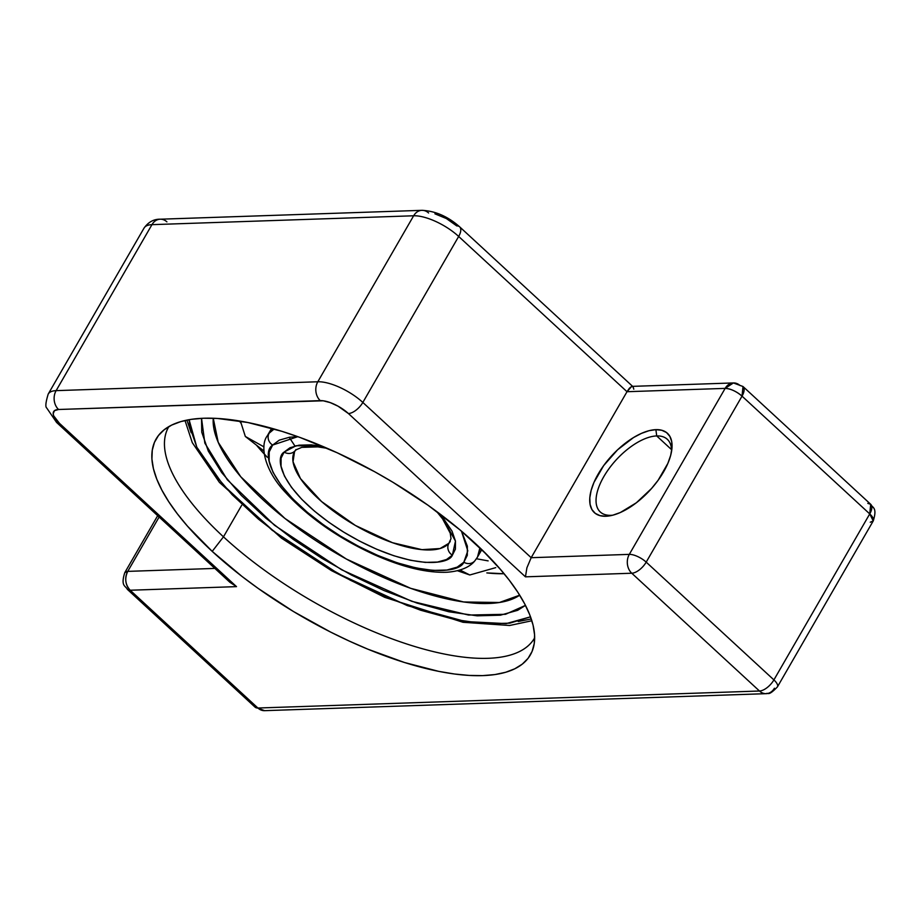 <?xml version="1.0" encoding="UTF-8"?>
<svg xmlns="http://www.w3.org/2000/svg" width="921" height="921" viewBox="0 0 921 921"><rect width="100%" height="100%" fill="white"/><g stroke="black" fill="none" stroke-linecap="round" stroke-linejoin="round"><path stroke-width="1.38" d="M223.469 536.839A211.208 79.125 -150 0 0 407.6 644.263A211.208 79.125 -150 0 0 534.664 637.816A211.208 79.125 30 0 1 534.502 638.103A211.208 79.125 30 0 1 407.22 644.136A211.208 79.125 30 0 1 223.469 536.839L241.659 505.33L223.469 536.839A211.208 79.125 30 0 1 168.67 426.895A211.208 79.125 30 0 1 168.831 426.607A211.208 79.125 -150 0 0 223.469 536.839L212.21 551.38L223.469 536.839M474.292 542.492A216.032 80.921 30 0 1 533.616 646.726A216.032 80.921 30 0 1 409.983 664.179A216.032 80.921 30 0 1 212.21 551.38L187.504 526.179L177.35 513.826L168.796 501.795L161.912 490.191L156.777 479.139L153.439 468.731L151.93 459.084L152.264 450.277L154.44 442.402L158.435 435.541L164.203 429.75L171.697 425.076L180.838 421.588L191.556 419.308L203.725 418.249L217.241 418.433L247.772 422.497L281.976 431.35L300.039 437.463L337.247 452.798L374.697 471.748L393.048 482.351L428.15 505.33L459.982 529.897L487.336 555.121L498.998 567.681L509.152 580.034L517.706 592.076L524.59 603.681L529.725 614.733L533.063 625.129L534.571 634.788L534.238 643.583L532.062 651.458L528.078 658.331L522.299 664.122L514.804 668.784L505.664 672.272L494.945 674.563L482.777 675.611L469.261 675.427L454.525 674.011L438.73 671.363L404.526 662.51L367.974 649.224L349.255 641.062L330.466 632.002L293.454 611.509L258.352 588.542L241.947 576.396L212.21 551.38A216.032 80.921 30 0 1 161.647 431.961A216.032 80.921 30 0 1 474.292 542.492M610.876 515.323A49.435 23.601 -47.3 0 0 612.879 515.173A49.435 23.601 132.7 0 1 610.876 515.323A49.435 23.601 132.7 0 1 600.273 511.961A49.435 23.601 132.7 0 1 609.529 467.949A49.435 23.601 132.7 0 1 656.708 435.932L655.89 429.647A53.925 25.753 132.7 0 1 671.87 449.172A53.925 25.753 132.7 0 1 610.485 515.714A53.925 25.753 132.7 0 1 605.891 516.255L612.753 515.207L620.305 512.537L636.342 502.785L651.538 488.498L658.089 480.313L667.852 463.413L670.672 455.354L671.973 447.974L671.697 441.55L669.843 436.335L666.505 432.525L661.785 430.268L655.89 429.647L649.029 430.694L641.465 433.377L633.498 437.567L617.577 449.816L603.681 465.589L593.93 482.489L591.098 490.548L589.797 497.927L590.085 504.351L591.927 509.566L595.277 513.377L599.985 515.633L605.891 516.255A53.925 25.753 132.7 0 1 598.178 474.062A53.925 25.753 132.7 0 1 655.89 429.647L656.708 435.932A49.435 23.601 132.7 0 1 667.299 439.294A49.435 23.601 132.7 0 1 671.513 451.601A49.435 23.601 -47.3 0 0 656.708 435.932L671.501 449.586L656.708 435.932A49.435 23.601 -47.3 0 0 603.808 476.641A49.435 23.601 -47.3 0 0 610.876 515.323M143.964 228.224A35.954 13.47 30 0 1 151.953 224.655A35.954 13.47 -150 0 0 144.044 228.086L48.203 394.073A35.954 13.47 30 0 1 56.123 390.642L151.953 224.655L413.644 215.779A35.954 13.47 30 0 1 458.67 236.455A35.954 13.47 -150 0 0 413.644 215.779L317.814 381.766L56.123 390.642L151.953 224.655L413.644 215.779L317.814 381.766A35.954 13.47 30 0 1 362.839 402.442L458.67 236.455L627.005 391.713L725.149 388.386L629.308 554.373L531.175 557.7L627.005 391.713L531.175 557.7L362.839 402.442L458.67 236.455L627.005 391.713L725.149 388.386L629.308 554.373A13.481 5.054 30 0 1 646.197 562.132L742.027 396.145L869.735 513.918L773.905 679.905L646.197 562.132L742.027 396.145L869.735 513.918L873.235 520.941L870.264 522.23M214.869 568.418L127.743 571.377L159.126 517.015L127.743 571.377L124.772 572.666A13.481 5.054 30 0 1 127.743 571.377A13.481 10.718 88.1 0 0 130.195 590.234L257.903 708.019L759.48 691.015L631.771 573.23L525.454 576.834L348.414 413.541L338.053 406.184L330.282 402.627L323.202 400.785L58.576 409.488L54.466 410.685L53.188 413.736L53.694 415.832L59.462 423.338L236.513 586.631L130.195 590.234A13.481 6.435 132.7 0 1 127.305 589.313L130.195 590.234C125.279 584.708 124.462 578.434 127.743 571.377L214.869 568.418M421.83 210.333A13.481 10.718 88.1 0 0 413.644 215.779A13.481 10.718 -91.9 0 1 421.899 210.333C435.299 210.955 447.882 216.447 459.637 226.819A13.481 6.435 132.7 0 0 456.747 225.91L446.386 218.553L434.919 213.822M144.044 228.086C148.396 222.03 153.784 219.071 160.208 219.21A13.481 10.718 88.1 0 0 151.953 224.655A13.481 10.718 -91.9 0 1 160.139 219.21A13.481 10.718 -91.9 0 1 166.908 221.857M160.208 219.21L421.899 210.333A13.481 10.718 -91.9 0 1 428.599 212.981M632.969 386.682L459.637 226.819A13.481 6.435 132.7 0 1 458.67 236.455A13.481 6.435 -47.3 0 0 459.706 226.888M774.434 688.217A13.481 10.718 -91.9 0 1 766.18 693.663A13.481 10.718 -91.9 0 1 759.48 691.015L257.903 708.019A13.481 10.718 88.1 0 0 264.615 710.667L255.013 707.098A13.481 6.435 -47.3 0 0 257.903 708.019L130.195 590.234L236.513 586.631L228.178 580.495M633.107 386.843L631.587 386.498L629.446 388.202L627.005 391.713L631.587 386.498L633.107 386.843L633.786 389.192M867.812 503.373L870.702 504.294L869.735 513.918A13.481 6.435 -47.3 0 0 870.702 504.294C872.279 507.92 877.598 507.103 873.235 520.941A13.481 5.054 -150 0 0 869.735 513.918L773.905 679.905A13.481 5.054 30 0 1 777.405 686.928L777.405 686.928A13.481 5.054 -150 0 0 773.905 679.905A13.481 6.435 132.7 0 1 759.48 691.015A13.481 10.718 88.1 0 0 766.18 693.663L264.615 710.667L255.013 707.098L127.305 589.313C125.728 585.687 120.409 586.504 124.772 572.666L157.675 515.679M632.128 386.371L733.392 382.94L725.149 388.386A13.481 10.718 -91.9 0 1 733.392 382.94A13.481 10.718 -91.9 0 1 740.104 385.588M733.392 382.94L742.994 386.509A13.481 6.435 132.7 0 1 742.027 396.145L742.994 386.509L870.702 504.294M56.503 422.359A13.481 6.435 -47.3 0 0 59.462 423.338A13.481 6.435 132.7 0 1 56.572 422.428L229.905 582.291L236.513 586.631L59.462 423.338A22.472 8.416 30 0 1 58.576 409.488A13.481 10.718 -91.9 0 1 56.123 390.642A35.954 13.47 -150 0 0 48.134 394.211M725.149 388.386C730.629 388.697 736.259 391.275 742.027 396.145A13.481 5.054 -150 0 0 725.149 388.386M631.771 573.23L759.48 691.015A13.481 6.435 -47.3 0 0 773.905 679.905L646.197 562.132A13.481 6.435 132.7 0 1 631.771 573.23A13.481 6.435 -47.3 0 0 646.197 562.132A13.481 5.054 -150 0 0 629.308 554.373A13.481 10.718 88.1 0 0 631.771 573.23A13.481 10.718 -91.9 0 1 629.308 554.373L531.175 557.7L526.916 567.785L525.454 576.834L631.771 573.23M317.814 381.766L56.123 390.642A13.481 10.718 88.1 0 0 58.576 409.488L320.266 400.623A13.481 10.718 -91.9 0 1 317.814 381.766A13.481 10.718 88.1 0 0 320.266 400.623A22.472 8.416 30 0 1 348.414 413.541A13.481 6.435 -47.3 0 0 362.839 402.442A35.954 13.47 -150 0 0 317.814 381.766M531.175 557.7L362.839 402.442A13.481 6.435 132.7 0 1 348.414 413.541L525.454 576.834L526.916 567.785L531.175 557.7M295.94 449.552A8.991 8.312 -139.4 0 1 295.054 450.795A8.991 8.312 -139.4 0 1 284.129 452.084C273.606 458.37 281.884 493.644 343.821 532.188C406.414 569.949 448.608 565.598 452.372 555.179A8.991 8.312 -139.4 0 1 448.895 543.275L440.065 548.536L421.956 549.653L392.473 542.699L355.402 525.465L321.567 501.542L300.476 478.598L293.028 461.755L294.582 451.474L296.078 449.816L301.697 447.387L317.837 446.869L327.289 448.343M463.85 562.201C459.567 574.048 411.618 578.987 340.482 536.08C270.106 492.286 260.689 452.199 272.662 445.062A8.991 8.312 -139.4 0 1 269.174 433.158L267.343 435.748A121.33 45.451 30 0 1 269.174 433.158A121.33 45.451 30 0 1 274.17 429.002L269.174 433.158L271.948 428.357L269.174 433.158A8.991 8.312 40.6 0 0 272.662 445.062L297.828 436.669L289.585 437.222L279.305 440.134L272.662 445.062L269.197 451.935L269.151 461.11L273.042 472.358L281.02 485.16L292.705 498.745L307.246 512.237L323.559 524.878L340.482 536.08L358.35 546.199L377.622 555.363L397.319 562.846L416.211 567.992L433.066 570.41L446.915 570.041L457.196 567.129L463.85 562.201A8.991 8.312 40.6 0 0 474.776 560.912A8.991 8.312 -139.4 0 1 463.85 562.201L467.799 550.816L461.456 531.141L467.35 546.153L467.304 555.328L463.85 562.201M271.649 428.277L267.343 435.748C259.618 445.58 264.362 470.217 285.51 492.505C308.098 517.038 337.5 537.668 373.707 554.407C401.936 567.048 426.331 572.989 446.869 572.252C464.253 570.974 471.978 564.642 474.845 560.831L477.492 557.078L479.922 547.788A121.33 45.451 30 0 1 477.492 557.078A121.33 45.451 30 0 1 475.662 559.68A8.991 8.312 -139.4 0 1 474.776 560.912M436.612 511.466L442.61 518.903L450.242 533.19L451.002 538.658L448.895 543.275A89.878 33.674 30 0 1 352.881 523.991A89.878 33.674 30 0 1 294.582 451.474M289.182 437.279L294.927 445.994M450.254 541.352A89.878 33.674 30 0 1 448.895 543.275A8.991 8.312 40.6 0 0 452.372 555.179L455.411 549.123L455.458 541.041L452.027 531.152L440.802 514.597L455.469 541.111L452.372 555.179L446.524 559.508L437.475 562.063L425.295 562.397L410.455 560.267L393.831 555.743L376.505 549.158L359.535 541.088L343.821 532.188L328.924 522.334L314.568 511.213L301.766 499.32L291.497 487.37L284.474 476.111L281.043 466.222L281.089 458.14L284.129 452.084A8.991 8.312 40.6 0 0 295.054 450.795M322.477 446.294L311.206 444.866L299.026 445.188L289.977 447.756L284.129 452.084L296.159 445.706L322.477 446.294M496.465 564.838L490.893 558.805L496.465 564.838M240.45 421.15L245.331 436.462L263.97 446.881L245.331 436.462L263.936 451.002M457.461 570.744L469.791 574.98L460.051 570.03L469.791 574.98L495.763 567.635M530.519 616.828L506.182 623.609L465.473 621.548L407.324 605.604L338.157 573.645L272.167 530.231L223.319 485.183L196.806 447.192L189.081 419.7L189.864 427.102L196.887 447.341L211.243 470.378L232.265 494.83L258.444 519.133L287.801 541.882L318.275 562.04L350.417 580.253L385.128 596.75L420.586 610.209L454.583 619.488L484.93 623.839L509.843 623.16L530.519 616.828M186.882 420.114L191.165 432.697M518.224 621.525L531.267 618.947M519.697 595.185L499.378 602.507L463.62 601.966L410.674 588.323L346.377 559.035L285.003 518.5L240.726 476.721L218.219 442.322L213.246 418.261A179.756 67.337 30 0 0 338.744 554.73A179.756 67.337 30 0 0 519.697 595.185M201.526 418.341L204.853 443.139L227.314 479.76L274.539 525.292L341.633 569.788L411.894 601.355L468.57 615.044L505.525 614.295L525.477 605.373L517.683 610.312L500.402 615.193L477.147 615.827L448.826 611.763L417.098 603.105L383.999 590.545L351.615 575.141L321.613 558.149L293.166 539.326L265.766 518.097L241.325 495.417L221.708 472.6L208.307 451.094L201.757 432.202L201.526 418.341M239.598 421.001A179.756 67.337 -150 0 0 240.6 422.774L239.598 421.001M267.274 457.265L256.602 445.338A179.756 67.337 -150 0 0 264.235 454.018M486.829 572.908A179.756 67.337 -150 0 0 504.132 573.737L486.829 572.908M476.445 558.748L488.13 560.889M766.18 693.663C768.517 692.235 767.711 696.921 777.405 686.928L873.235 520.941M56.572 422.428L46.729 407.991C45.21 406.921 45.705 402.281 48.203 394.073M477.492 557.078L481.81 549.618M481.994 549.791L501.519 570.606M185.017 420.517L192.293 442.656L219.405 482.374L281.504 538.186L331.537 570.663L384.736 597.361L463.021 622.285L509.624 625.486L531.854 620.754"/></g></svg>

